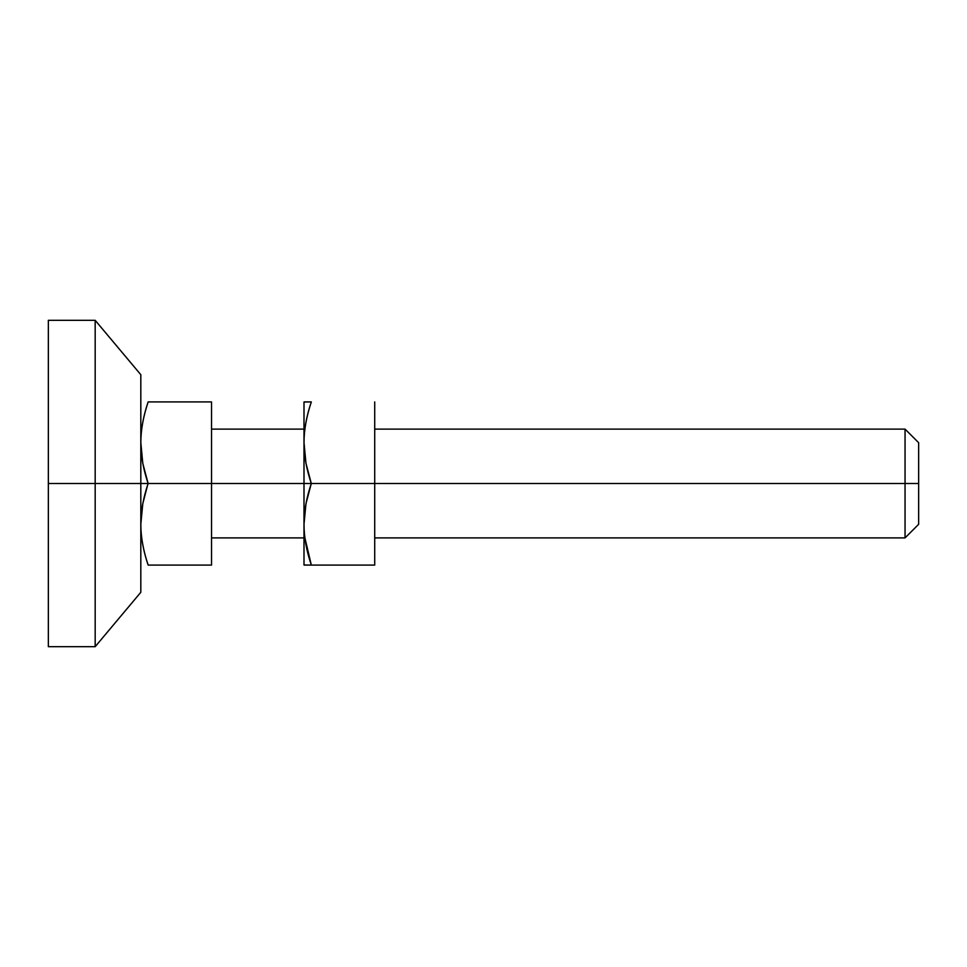 <?xml version="1.0" encoding="UTF-8"?>
<svg xmlns="http://www.w3.org/2000/svg" width="967" height="967" viewBox="0 0 967 967"><rect width="100%" height="100%" fill="white"/><g stroke="black" fill="none" stroke-linecap="round" stroke-linejoin="round"><path stroke-width="1.45" d="M142.79 463.35L148.108 483.5L140.819 483.5L148.108 483.5L142.778 463.302L140.831 442.62C140.844 429.832 143.285 416.257 148.144 401.909L211.531 401.909L211.531 483.5L211.531 401.909L148.144 401.909C143.285 416.463 140.844 430.037 140.831 442.62C140.807 455.276 143.237 468.898 148.108 483.5L211.531 483.5L211.531 565.091L211.531 483.5L304.001 483.5L148.108 483.5C143.261 498.053 140.831 511.616 140.831 524.223C140.819 536.866 143.261 550.489 148.144 565.091L211.531 565.091L148.144 565.091C143.261 550.694 140.819 537.072 140.831 524.223L142.79 503.65L147.685 484.793M142.753 503.88L141.907 509.053M374.712 537.894L905.052 537.894L918.65 524.295L918.65 483.5L918.65 524.295L918.65 483.5L905.052 483.5L905.052 537.894L905.052 483.5L905.052 537.894L905.052 483.5L374.712 483.5L905.052 483.5L905.052 429.106L905.052 483.5L918.65 483.5L918.65 442.705L905.052 429.106L374.712 429.106M148.144 565.091C143.285 550.537 140.844 536.963 140.831 524.38L140.831 524.295M148.108 483.5C143.261 468.947 140.831 455.384 140.831 442.777L140.831 442.705M918.65 483.5L918.65 442.705L918.65 483.5M905.052 483.5L905.052 429.106L905.052 483.5M95.177 483.5L95.177 646.681L95.177 483.5L48.35 483.5L48.35 646.681L48.35 483.5L95.177 483.5L95.177 646.681L95.177 483.5L140.819 483.5L140.819 592.288L140.819 483.5L95.177 483.5L95.177 320.319L95.177 483.5M140.819 483.5L140.819 374.712L95.177 320.319L48.35 320.319L48.35 646.681L95.177 646.681L140.819 592.288L140.819 483.5M304.061 565.091L311.326 565.091L304.001 564.982L304.001 402.018L311.326 401.909C306.466 416.463 304.025 430.037 304.013 442.62C303.989 455.276 306.418 468.898 311.289 483.5L304.001 483.5L304.001 402.018L304.001 483.5L311.289 483.5C306.442 498.053 304.013 511.616 304.013 524.223L305.971 503.65L311.289 483.5L374.712 483.5L311.289 483.5L305.959 463.302L304.013 442.62C304.025 429.832 306.466 416.257 311.326 401.909L304.061 401.909M311.326 565.091L374.712 565.091L311.326 565.091C306.442 550.694 304.001 537.072 304.013 524.223C304.001 536.866 306.442 550.489 311.326 565.091L304.907 537.894M374.712 565.091L374.712 401.909L374.712 565.091M304.001 537.894L211.531 537.894M304.001 429.106L211.531 429.106"/></g></svg>

